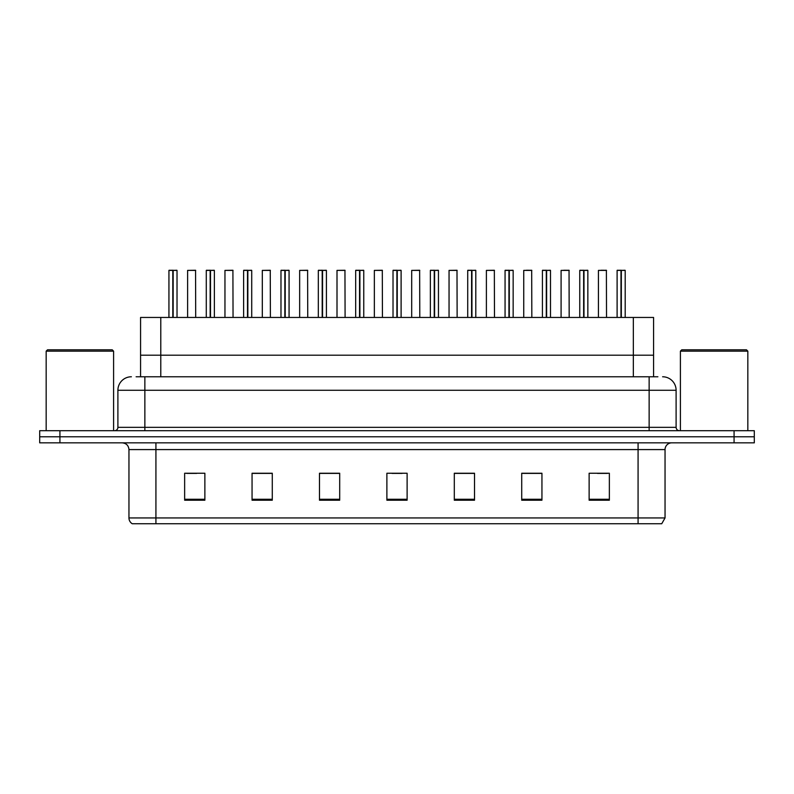 <?xml version="1.0" encoding="UTF-8"?>
<svg xmlns="http://www.w3.org/2000/svg" width="794" height="794" viewBox="0 0 794 794"><rect width="100%" height="100%" fill="white"/><g stroke="black" fill="none" stroke-linecap="round" stroke-linejoin="round"><path stroke-width="1.19" d="M140.568 376.773L140.568 317.451L653.571 317.451L653.571 355.206L633.344 355.206L653.571 355.206L653.571 376.773M160.785 376.773L160.785 355.206L140.568 355.206L633.344 355.206L633.344 317.451M160.785 317.451L160.785 355.206L633.344 355.206L633.344 376.773M665.044 517.946L661.739 523.742L638.078 523.742L638.078 517.946L665.044 517.946L665.044 449.583A6.739 6.739 0 0 1 671.784 442.844M638.078 523.742L132.261 523.742A6.739 6.739 0 0 1 128.956 517.946L128.956 449.583C128.559 445.494 126.315 443.241 122.216 442.844M59.927 430.705L754.3 430.705L754.3 436.779L39.7 436.779L39.7 442.844L59.927 442.844L59.927 436.779L39.7 436.779L39.7 430.705L59.927 430.705L59.927 436.779L754.3 436.779L754.3 442.844L59.927 442.844M609.355 500.21L609.355 473.244L589.128 473.244L589.128 500.21L609.355 500.21M541.945 500.21L541.945 473.244L521.718 473.244L521.718 500.21L541.945 500.21M474.524 500.21L474.524 473.244L454.307 473.244L454.307 500.21L474.524 500.21M204.872 500.21L204.872 473.244L184.645 473.244L184.645 500.21L204.872 500.21M272.282 500.21L272.282 473.244L252.055 473.244L252.055 500.21L272.282 500.21M339.693 500.21L339.693 473.244L319.476 473.244L319.476 500.21L339.693 500.21M407.114 500.21L407.114 473.244L386.886 473.244L386.886 500.21L407.114 500.21M625.811 523.742L168.189 523.742M541.399 473.383L532.843 473.383M522.73 473.383L541.945 473.383M597.425 473.383L607.539 473.383M335.991 473.383L327.426 473.383M252.055 473.383L271.409 473.383M261.295 473.383L252.73 473.383M186.6 473.383L196.714 473.383M466.703 473.383L458.148 473.383M392.008 473.383L402.121 473.383M339.693 473.383L319.476 473.383M474.524 473.383L454.307 473.383M136.419 376.773L657.889 376.773M136.111 376.773L144.865 376.773L144.865 390.261L117.899 390.261L117.899 427.341A3.375 3.375 0 0 1 114.535 430.705M131.387 376.773A13.478 13.478 0 0 0 117.899 390.261M662.613 376.773A13.478 13.478 0 0 1 676.101 390.261L676.101 427.341C676.299 429.385 677.421 430.507 679.466 430.705M172.804 270.397L168.933 270.397L172.804 270.258L172.804 317.451M177.022 317.451L177.022 270.397L169.072 270.258M177.022 270.397L173.152 270.397L176.893 270.258M168.933 270.397L168.933 317.451M173.152 270.258L173.042 317.451M173.152 270.397L173.152 317.451M172.804 270.258L172.923 317.451M172.923 270.258L171.633 270.258M195.701 317.451L195.562 270.258L187.612 270.397L187.612 317.451M210.152 270.397L206.281 270.397L210.162 270.258L210.152 317.451M214.37 317.451L214.37 270.397L206.42 270.258M214.37 270.397L210.499 270.397L214.241 270.258M206.281 270.397L206.281 317.451M210.499 270.258L210.39 317.451M210.499 270.397L210.499 317.451M210.162 270.258L210.271 317.451M210.271 270.258L208.981 270.258M247.5 270.397L243.629 270.397L247.51 270.258L247.5 317.451M251.718 317.451L251.718 270.397L243.768 270.258M251.718 270.397L247.847 270.397L251.589 270.258M243.629 270.397L243.629 317.451M247.847 270.258L247.738 317.451M247.847 270.397L247.847 317.451M247.51 270.258L247.619 317.451M247.619 270.258L246.329 270.258M284.848 270.397L280.977 270.397L284.857 270.258L284.848 317.451M289.066 317.451L289.066 270.397L281.116 270.258M289.066 270.397L285.205 270.397L288.937 270.258M280.977 270.397L280.977 317.451M285.195 270.258L285.086 317.451M285.205 270.397L285.205 317.451M284.857 270.258L284.967 317.451M284.967 270.258L283.676 270.258M322.195 270.397L318.325 270.397L322.205 270.258L322.195 317.451M326.413 317.451L326.413 270.397L318.463 270.258M326.413 270.397L322.553 270.397L326.284 270.258M318.325 270.397L318.325 317.451M322.543 270.258L322.433 317.451M322.553 270.397L322.553 317.451M322.205 270.258L322.314 317.451M322.314 270.258L321.024 270.258M233.049 317.451L232.91 270.258L224.96 270.397L224.96 317.451M270.397 317.451L270.258 270.258L262.308 270.397L262.308 317.451M307.744 317.451L307.606 270.258L299.656 270.397L299.656 317.451M46.171 351.156L47.521 349.807L112.242 349.807L113.592 351.156L46.171 351.156L46.171 430.705M113.592 351.156L113.592 430.705M680.408 351.156L681.758 349.807L746.479 349.807L747.829 351.156L680.408 351.156L680.408 430.705M747.829 351.156L747.829 430.705M359.543 270.397L355.672 270.397L359.553 270.258L359.543 317.451M363.761 317.451L363.761 270.397L355.811 270.258M363.761 270.397L359.9 270.397L363.632 270.258M355.672 270.397L355.672 317.451M359.89 270.258L359.781 317.451M359.9 270.397L359.9 317.451M359.553 270.258L359.662 317.451M359.662 270.258L358.372 270.258M396.891 270.397L393.02 270.397L396.901 270.258L396.891 317.451M401.109 317.451L401.109 270.397L393.159 270.258M401.109 270.397L397.248 270.397L400.98 270.258M393.02 270.397L393.02 317.451M397.238 270.258L397.129 317.451M397.248 270.397L397.248 317.451M396.901 270.258L397.01 317.451M397.01 270.258L395.72 270.258M434.239 270.397L430.368 270.397L434.249 270.258L434.239 317.451M438.457 317.451L438.457 270.397L430.507 270.258M438.457 270.397L434.596 270.397L438.328 270.258M430.368 270.397L430.368 317.451M434.586 270.258L434.477 317.451M434.596 270.397L434.596 317.451M434.249 270.258L434.358 317.451M434.358 270.258L433.067 270.258M345.092 317.451L344.953 270.258L337.003 270.397L337.003 317.451M382.44 317.451L382.301 270.258L374.351 270.397L374.351 317.451M419.788 317.451L419.649 270.258L411.699 270.397L411.699 317.451M471.586 270.397L467.716 270.397L471.596 270.258L471.586 317.451M475.805 317.451L475.805 270.397L467.855 270.258M475.805 270.397L471.944 270.397L475.675 270.258M467.716 270.397L467.716 317.451M471.934 270.258L471.825 317.451M471.944 270.397L471.944 317.451M471.596 270.258L471.705 317.451M471.705 270.258L470.415 270.258M508.934 270.397L505.063 270.397L508.944 270.258L508.934 317.451M513.152 317.451L513.152 270.397L505.202 270.258M513.152 270.397L509.291 270.397L513.023 270.258M505.063 270.397L505.063 317.451M509.282 270.258L509.172 317.451M509.291 270.397L509.291 317.451M508.944 270.258L509.053 317.451M509.053 270.258L507.763 270.258M546.282 270.397L542.411 270.397L546.292 270.258L546.282 317.451M550.5 317.451L550.5 270.397L542.55 270.258M550.5 270.397L546.639 270.397L550.371 270.258M542.411 270.397L542.411 317.451M546.629 270.258L546.52 317.451M546.639 270.397L546.639 317.451M546.292 270.258L546.401 317.451M546.401 270.258L545.111 270.258M583.63 270.397L579.759 270.397L583.64 270.258L583.63 317.451M587.848 317.451L587.848 270.397L579.898 270.258M587.848 270.397L583.987 270.397L587.719 270.258M579.759 270.397L579.759 317.451M583.977 270.258L583.868 317.451M583.987 270.397L583.987 317.451M583.64 270.258L583.749 317.451M583.749 270.258L582.459 270.258M620.977 270.397L617.107 270.397L620.987 270.258L620.977 317.451M625.196 317.451L625.196 270.397L617.246 270.258M625.196 270.397L621.335 270.397L625.067 270.258M617.107 270.397L617.107 317.451M621.325 270.258L621.216 317.451M621.335 270.397L621.335 317.451M620.987 270.258L621.097 317.451M621.097 270.258L619.806 270.258M457.136 317.451L456.997 270.258L449.047 270.397L449.047 317.451M494.483 317.451L494.344 270.258L486.394 270.397L486.394 317.451M531.831 317.451L531.692 270.258L523.742 270.397L523.742 317.451M529.132 270.258L526.442 270.258M569.179 317.451L569.04 270.258L561.09 270.397L561.09 317.451M566.479 270.258L563.79 270.258M606.527 317.451L606.388 270.258L598.438 270.397L598.438 317.451M603.827 270.258L601.137 270.258M638.078 442.844L638.078 449.583L128.956 449.583M665.044 449.583L638.078 449.583L638.078 517.946L155.922 517.946L155.922 523.742M128.956 517.946L155.922 517.946L155.922 442.844M734.073 442.844L734.073 430.705M407.114 499.277L386.886 499.277M339.693 499.277L319.476 499.277M272.282 499.277L252.055 499.277M204.872 499.277L184.645 499.277M474.524 499.277L454.307 499.277M541.945 499.277L521.718 499.277M609.355 499.277L589.128 499.277M144.865 430.705L144.865 427.341L676.101 427.341M117.899 427.341L144.865 427.341L144.865 390.261L649.135 390.261L649.135 430.705M676.101 390.261L649.135 390.261L649.135 376.773M195.701 270.397L187.612 270.397M233.049 270.397L224.96 270.397M270.397 270.397L262.308 270.397M307.744 270.397L299.656 270.397M345.092 270.397L337.003 270.397M382.44 270.397L374.351 270.397M419.788 270.397L411.699 270.397M457.136 270.397L449.047 270.397M494.483 270.397L486.394 270.397M531.831 270.397L523.742 270.397M569.179 270.397L561.09 270.397M606.527 270.397L598.438 270.397"/></g></svg>
